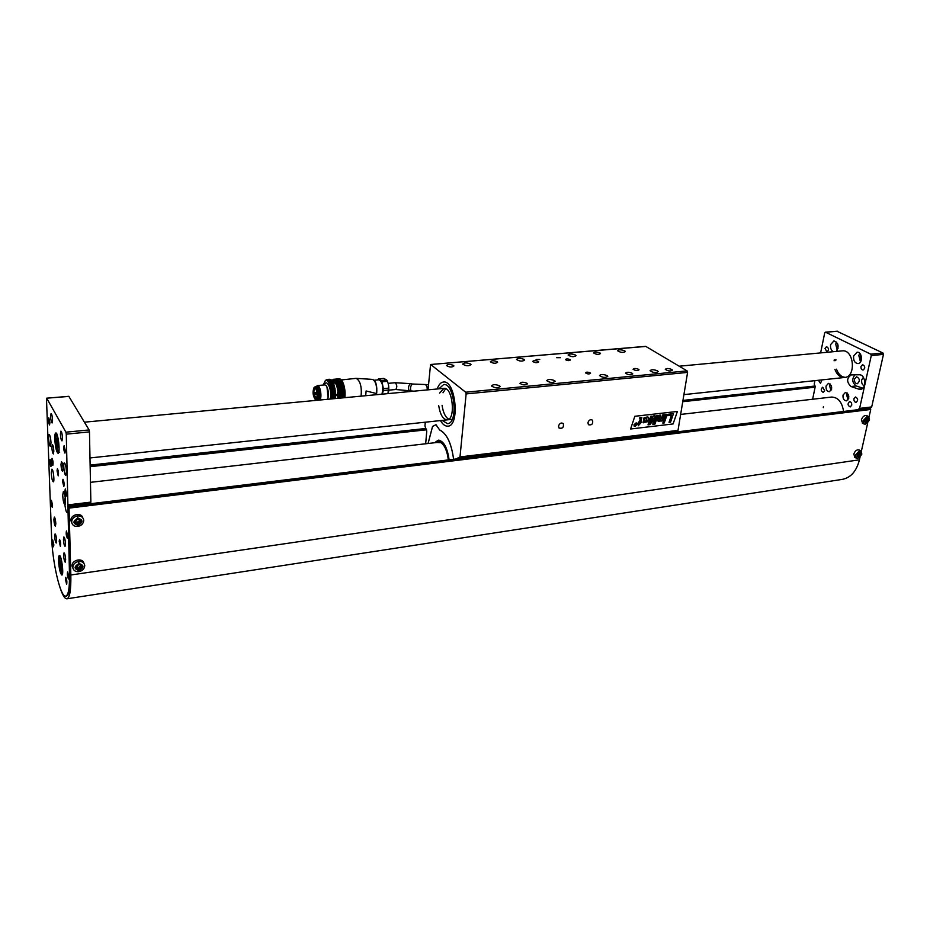 <?xml version="1.0" encoding="UTF-8"?>
<svg xmlns="http://www.w3.org/2000/svg" width="930" height="930" viewBox="0 0 930 930"><rect width="100%" height="100%" fill="white"/><g stroke="black" fill="none" stroke-linecap="round" stroke-linejoin="round"><path stroke-width="1.4" d="M437.216 388.984C438.716 384.648 440.785 382.335 443.436 382.021C455.7 379.893 460.245 426.266 447.783 426.173C445.168 426.3 442.726 424.44 440.436 420.581C442.726 424.44 445.168 426.3 447.783 426.173C460.245 426.266 455.7 379.893 443.436 382.021C440.785 382.335 438.716 384.648 437.216 388.984M438.89 388.821L443.645 384.555C454.514 382.672 458.537 423.731 447.493 423.65L442.11 420.406L447.493 423.65C458.537 423.731 454.514 382.672 443.645 384.555L438.89 388.821M443.006 392.762L445.668 388.67L443.006 392.762M448.772 419.209C445.412 417.279 443.18 412.653 442.075 405.317C443.18 412.653 445.412 417.279 448.772 419.209M439.623 393.088L443.97 388.345C452.747 386.834 455.991 419.93 447.074 419.872C442.971 419.384 440.181 414.641 438.704 405.654M428.102 443.494L432.566 426.498L435.984 424.743L439.692 430.044C446.772 433.566 451.41 443.308 453.596 459.281C451.434 443.238 446.784 433.461 439.669 429.951L435.972 424.673L432.555 426.44L428.056 443.505M449.109 459.827C447.318 447.481 443.703 440.925 438.263 440.157L434.624 442.75M439.053 440.169L436.751 441.913M439.913 440.367L437.751 441.343M448.586 459.897C446.598 447.039 442.843 440.948 437.309 441.611L435.914 442.599M436.937 442.482L441.076 442.692C444.854 445.61 447.272 451.352 448.318 459.932M638.526 369.291C635.76 368.233 633.935 368.222 633.063 369.222C635.341 370.733 637.329 370.93 639.026 369.826L638.526 369.291M538.342 361.445C535.552 360.363 533.681 360.375 532.727 361.445C535.087 362.921 537.087 363.06 538.726 361.886L538.342 361.445M590.166 372.86C587.795 371.942 586.226 371.93 585.447 372.837C587.435 374.127 589.132 374.267 590.55 373.279L590.166 372.86M570.078 359.596C567.765 358.724 566.219 358.713 565.452 359.584C567.393 360.805 569.044 360.945 570.427 359.991L570.078 359.596M453.584 365.467C450.12 364.107 447.772 364.153 446.54 365.583C449.516 367.362 451.992 367.478 453.945 365.932L453.584 365.467M671.786 369.477C668.484 368.233 666.322 368.199 665.299 369.361C667.996 371.175 670.379 371.43 672.425 370.152L671.786 369.477M632.179 373.244C628.819 371.965 626.611 371.942 625.541 373.186C628.32 375.023 630.738 375.255 632.772 373.895L632.179 373.244M600.001 352.958C596.758 351.749 594.607 351.726 593.549 352.889C596.235 354.597 598.56 354.807 600.524 353.528L600.001 352.958M526.996 383.265C523.462 381.87 521.102 381.893 519.928 383.334C522.916 385.241 525.427 385.404 527.461 383.834L526.996 383.265M497.213 361.735C493.818 360.422 491.54 360.445 490.354 361.793C493.249 363.56 495.667 363.7 497.631 362.235L497.213 361.735M624.774 350.843C621.135 349.494 618.741 349.459 617.567 350.738C620.554 352.644 623.17 352.912 625.402 351.505L624.774 350.843M657.487 370.838C653.72 369.419 651.244 369.384 650.07 370.733C653.162 372.791 655.871 373.081 658.196 371.593L657.487 370.838M575.507 355.051C571.799 353.644 569.323 353.632 568.091 355.004C571.183 356.957 573.845 357.178 576.077 355.678L575.507 355.051M607.15 375.627C603.291 374.151 600.745 374.139 599.513 375.592C602.71 377.696 605.477 377.952 607.79 376.348L607.15 375.627M524.148 359.433C520.347 357.98 517.801 357.992 516.499 359.468C519.719 361.445 522.428 361.63 524.648 360.026L524.148 359.433M554.594 380.637C550.641 379.091 548.014 379.103 546.712 380.672C550.037 382.811 552.85 383.032 555.163 381.3L554.594 380.637M470.557 364.014C466.662 362.502 464.035 362.537 462.663 364.118C466 366.129 468.778 366.281 470.999 364.56L470.557 364.014M499.666 385.869C495.609 384.253 492.9 384.288 491.517 385.997C494.981 388.17 497.864 388.333 500.154 386.485L499.666 385.869M674.878 431.415L457.386 458.246L460.001 456.944L466.139 393.913L465.663 392.228L687.072 370.872L645.85 346.437L430.567 364.502L428.033 389.844M465.663 392.228L430.764 364.572M539.76 359.48L536.075 359.48L539.76 359.48M560.36 357.701L556.721 357.69L560.36 357.701M587.9 422.755L588.446 424.731C591.922 425.382 593.27 423.871 592.503 420.174C590.434 419.116 588.899 419.976 587.9 422.755M558.523 426.103L559.058 428.044C562.58 428.835 563.987 427.335 563.278 423.545C561.139 422.394 559.558 423.243 558.523 426.103M460.001 456.944L678.005 430.381L687.584 372.407L466.139 393.913M677.377 411.455L673.088 423.941L630.587 428.997L634.83 416.28L677.389 411.455L673.099 423.941L630.587 428.986M425.266 422.197L424.952 425.975L426.765 431.043L425.673 443.773M687.072 370.872L687.584 372.407M678.005 430.381L677.47 431.101L459.641 457.688M457.386 458.246L457.339 458.827M639.538 418.674L639.956 417.407L641.851 417.442L640.828 422.208L641.561 422.115L638.224 425.812L638.933 423.65L638.027 423.755L640.479 418.919L639.538 418.674L639.968 417.419L641.77 417.372M638.027 423.743L638.433 422.476L639.34 422.371L640.421 418.64M638.213 425.8L638.922 423.65M641.561 422.115L640.828 422.197M660.567 419.802L662.799 414.861L664.264 414.699L662.16 420.93L660.765 421.092L661.032 420.279L658.94 421.453L657.742 420.023L659.323 415.268L660.788 415.106L659.277 419.581L659.8 420.197L661.335 418.93L662.811 414.873L664.264 414.699M659.44 420.139L660.579 419.814M658.138 421.313L657.742 420.023L659.312 415.268L660.788 415.106M660.765 421.092L661.021 420.29M652.104 416.094L649.71 423.255L653.592 415.919L655.057 415.757L654.232 422.766L656.522 415.594L657.905 415.431L655.022 424.034L652.825 424.289L653.511 418.523L650.244 424.603L648.012 424.859L650.698 416.256L652.104 416.094L650.698 416.256L648.012 424.859M652.825 424.289L653.499 418.535M657.905 415.431L656.51 415.582L654.232 422.732M655.057 415.757L653.592 415.919L649.721 423.208M663.613 420.755L665.717 414.536L667.182 414.373L665.078 420.593L663.625 420.755L665.729 414.536L667.17 414.362M673.46 413.652L668.159 414.257L667.682 415.687L668.159 414.257L673.46 413.652L670.553 422.208L669.03 422.383L671.46 415.257L667.682 415.687M671.448 415.257L669.03 422.383M662.823 423.115L663.334 421.604L662.823 423.115L664.276 422.941L664.787 421.43L663.334 421.604L664.787 421.43M648.466 417.675L647.722 416.791L643.955 417.954L643.072 422.58L647.268 421.825C648.524 419.732 648.919 418.349 648.466 417.675M647.873 416.873L643.944 417.942L643.362 422.836M636.829 423.011L633.993 424.801L634.155 426.138L634.958 426.359L637.096 424.44L636.132 422.871L633.981 424.801L634.248 426.219M636.585 423.278L636.783 424.475L634.423 425.894L634.295 424.766L636.027 423.162L636.783 424.475L634.411 425.894M645.048 418.593L646.815 418.07L646.687 420.395L644.374 421.685L645.048 418.593M635.423 423.662L634.713 425.568L635.794 425.556L636.469 423.545L635.609 424.487L635.132 423.696L634.702 425.556M636.469 423.534L635.597 424.475M646.722 418L646.676 420.383L644.455 421.743M634.969 425.115L635.829 424.708L634.969 425.115M635.818 424.708L634.992 425.336M71.808 523.044L70.901 520.475C70.424 514.476 81.398 512.012 82.758 517.789M83.712 520.416C83.421 523.648 81.456 525.659 77.818 526.438C74.33 526.624 72.273 525.241 71.668 522.288L71.645 521.963C71.924 518.719 73.9 516.708 77.562 515.918C81.015 515.755 83.049 517.115 83.688 520.01L83.712 520.416M78.027 525.276C72.668 523.567 72.61 521.172 77.864 518.091C83.212 519.812 83.27 522.207 78.027 525.276L77.818 526.438M74.958 522.067C76.737 518.545 78.713 518.231 80.91 521.114L80.922 521.3C79.143 524.834 77.155 525.136 74.97 522.242L74.958 522.067M75.156 522.916L77.922 524.125L77.562 523.206L78.027 524.113L80.468 522.497L80.643 520.277M77.922 524.125L75.539 521.951L77.388 519.184M78.132 519.068L80.433 520.556L80.492 522.369L78.027 524.113M79.759 520.149L80.015 521.591M80.003 521.602L77.562 523.206M80.143 521.428L79.689 520.533L76.806 522.625L77.469 523.218M76.806 522.625L75.725 521.683M72.947 568.265L72.098 565.847C71.633 559.907 82.724 557.442 83.84 563.208M84.723 565.696C84.432 568.835 82.503 570.822 78.91 571.648C75.458 571.88 73.447 570.567 72.854 567.695L72.831 567.405C73.121 564.243 75.063 562.255 78.666 561.429C82.084 561.209 84.084 562.511 84.7 565.324L84.723 565.696M79.131 570.555C73.842 568.986 73.796 566.661 78.957 563.568C84.223 565.149 84.281 567.474 79.131 570.555L78.91 571.648M76.097 567.486C77.853 564.033 79.817 563.696 81.968 566.475L81.98 566.649C80.213 570.102 78.26 570.439 76.109 567.637L76.097 567.486M76.26 568.242L79.027 569.416L78.666 568.463L79.12 569.404L81.526 567.8L81.724 565.707M79.027 569.416L76.667 567.347L78.469 564.65M79.248 564.51L81.491 565.905L81.549 567.672L79.12 569.404M80.794 565.521L81.073 566.858L78.666 568.463M81.212 566.765L80.747 565.824L77.922 567.904L78.562 568.474M77.922 567.904L76.911 567.056M862.598 423.208L861.413 419.802C862.715 416.338 864.563 414.989 866.969 415.745L868.329 416.489M869.538 419.907L865.446 424.278L863.947 423.941L863.121 420.732L867.213 416.349L868.69 416.675L869.538 419.907M866.295 423.336C863.889 421.895 864.284 420.093 867.504 417.919C869.91 419.372 869.515 421.174 866.295 423.336L865.446 424.278M865.319 420.837L868.074 418.837L868.481 420.43L865.725 422.429L865.319 420.837M865.725 422.418L866.225 422.452C865.342 421.499 865.539 420.29 866.841 418.825M866.179 422.394L867.864 421.337L866.83 420.767L867.876 421.337L867.888 418.733M867.295 418.674L867.876 421.337L866.342 422.476M867.748 419.442L866.772 418.907L866.83 420.767L865.772 421.418M866.853 419.965L865.725 421.348M866.865 418.977L866.9 419.814M854.926 457.362L853.798 454.084C855.135 450.632 856.995 449.295 859.39 450.097L860.715 450.852M859.622 453.015L860.192 455.584L859.169 454.991L860.192 455.584L860.25 453.073L860.808 454.7L858.03 456.665L857.658 455.154L860.424 453.177M861.843 454.142L857.809 458.478L856.239 458.118L855.484 455.061L859.541 450.725L861.075 451.062L861.843 454.142M858.634 457.572C856.239 456.212 856.635 454.445 859.82 452.282C862.215 453.642 861.819 455.409 858.634 457.572L857.809 458.478M858.03 456.665L858.553 456.7C857.692 455.793 857.879 454.607 859.146 453.177L859.169 454.991L858.099 455.677M858.518 456.63L860.192 455.584L858.681 456.723M859.192 454.212L858.041 455.595M859.204 453.247L859.239 454.061M79.922 521.16L80.34 520.393M869.387 408.421L870.724 409.467L869.038 416.989M867.667 423.127L861.354 451.306M860.006 457.316L859.448 459.815C856.484 471.266 850.741 477.788 842.185 479.403L66.96 598.792M870.724 409.467L69.041 508.117L70.843 574.984C71.099 590.027 69.762 597.978 66.82 598.815C64.716 598.815 62.415 594.979 59.939 587.307M66.576 595.99L66.437 596.014C69.204 595.212 70.459 587.76 70.215 573.636L68.471 506.443L68.867 507.141L870.468 408.781M69.041 508.117L68.867 507.141M57.695 438.321L58.706 442.401L58.846 447.109L57.974 447.725L56.823 438.96L57.695 438.321M58.73 443.471L56.963 443.656M57.823 438.855L56.823 438.96M61.38 560.895L60.508 561.023L61.357 560.79L62.287 564.766M60.508 561.023L61.613 569.497L62.461 569.3L62.333 565.126M62.333 565.115L60.636 565.359M68.669 396.436L46.651 398.191L46.5 399.11L51.534 535.424C52.173 561.674 60.392 597.537 65.716 596.118C68.471 595.328 69.715 587.865 69.471 573.74L66.274 434.159L65.914 432.183L46.756 398.296M65.914 432.183L89.094 429.939L68.867 396.413M89.094 429.939L89.466 431.892L66.274 434.159M68.192 504.874L90.861 502.119L89.466 431.892M90.861 502.119L90.687 502.956L68.076 505.699M90.291 503.002L90.233 503.676L67.634 506.443M53.835 544.91L53.545 546.794C52.498 544.573 52.22 542.295 52.696 539.946L53.835 544.91M66.53 494.097L66.17 496.225C65.019 493.842 64.728 491.4 65.309 488.889L66.53 494.097M51.243 464.512L50.918 466.604C49.848 464.314 49.592 461.978 50.127 459.583L51.243 464.512M58.544 560.778C59.102 568.8 60.206 573.554 61.857 575.042C64.112 575.321 61.531 554.815 59.404 555.512C58.753 555.722 58.462 557.477 58.544 560.778M54.789 439.181C55.323 447.225 56.416 451.922 58.055 453.282C60.497 453.654 58.148 432.299 55.823 432.95C55.056 433.194 54.707 435.275 54.789 439.181M49.906 422.708L49.546 424.929C48.476 422.592 48.221 420.221 48.779 417.791L49.906 422.708M65.344 450.852L64.949 453.108C63.786 450.69 63.507 448.202 64.124 445.668L65.344 450.852M52.557 505.234L52.243 507.222C51.197 504.967 50.918 502.653 51.429 500.282L52.557 505.234M67.692 536.168L67.355 538.179C66.216 535.843 65.914 533.425 66.472 530.949L67.692 536.168M68.832 577.135L68.506 579.018C67.379 576.716 67.076 574.345 67.599 571.892L68.832 577.135M50.592 416.454C50.848 420.197 51.336 422.371 52.092 422.987L52.568 420.023C52.324 416.268 51.824 414.094 51.08 413.478L50.592 416.454M60.392 434.112C60.648 437.972 61.171 440.227 61.973 440.878L62.484 437.879C62.229 434.008 61.706 431.741 60.903 431.101L60.392 434.112M53.894 519.672C54.149 523.404 54.649 525.601 55.405 526.264L55.823 523.683C55.568 519.94 55.056 517.743 54.3 517.08L53.894 519.672M63.449 539.54C63.717 543.387 64.251 545.666 65.053 546.363L65.495 543.771C65.228 539.9 64.693 537.621 63.891 536.936L63.449 539.54M51.859 447.388C52.115 451.12 52.615 453.305 53.37 453.945L53.824 451.097C53.58 447.342 53.08 445.156 52.324 444.528L51.859 447.388M60.985 464.57C61.241 468.418 61.764 470.685 62.566 471.336L63.054 468.464C62.798 464.605 62.275 462.338 61.473 461.687L60.985 464.57M54.696 536.436C54.951 540.167 55.463 542.364 56.219 543.039L56.625 540.516C56.358 536.773 55.858 534.576 55.102 533.901L54.696 536.436M63.624 555.361C63.891 559.209 64.426 561.488 65.228 562.185L65.646 559.651C65.379 555.803 64.856 553.524 64.054 552.815L63.624 555.361M57.044 470.813L58.218 475.858C58.776 473.417 58.509 471.01 57.404 468.674L57.044 470.813M59.195 541.283L60.369 546.363C60.88 543.957 60.59 541.62 59.508 539.342L59.195 541.283M65.402 579.146L66.623 584.342C67.123 581.913 66.82 579.553 65.716 577.274L65.402 579.146M51.673 460.478L52.801 465.43C53.347 463.012 53.08 460.652 52.01 458.351L51.673 460.478M62.589 481.461L63.798 486.623C64.379 484.123 64.1 481.694 62.961 479.322L62.589 481.461M51.243 472.94C51.592 478.008 52.278 480.984 53.289 481.856C54.765 482.077 53.254 468.767 51.848 469.185L51.243 472.94M62.705 495.376C63.054 500.654 63.775 503.758 64.879 504.676C66.448 504.885 64.844 491.156 63.345 491.598L62.705 495.376M51.022 442.726L50.441 446.353C49.104 446.714 47.744 434.252 49.127 434.461C50.069 435.24 50.697 437.995 51.022 442.726M66.437 471.626L65.798 475.3C64.344 475.695 62.868 462.698 64.391 462.896C65.425 463.733 66.111 466.651 66.437 471.626M826.061 386.043C825.805 389.449 826.886 391.332 829.293 391.716C832.71 388.554 832.42 385.776 828.444 383.346L826.061 386.043M858.762 389.147L851.043 386.531C846.498 382.102 846.544 378.231 851.183 374.906L859.239 374.778C865.691 374.29 866.853 389.066 860.39 389.333L858.762 389.147L862.017 388.775M853.635 355.992C853.252 360.538 854.705 363.06 857.995 363.572C863.168 363.398 862.191 351.505 857.053 352.226L853.635 355.992M818.458 380.277L820.493 383.369L821.888 379.905M853.949 398.691C853.775 400.877 854.496 402.097 856.088 402.33C858.309 400.295 858.111 398.517 855.484 396.982L853.949 398.691M834.303 359.678L834.105 360.805M834.896 369.35C836.988 374.848 840.197 377.557 844.498 377.499C856.46 377.069 854.054 349.18 842.196 350.866L679.202 366.211M860.994 366.42C860.808 368.594 861.517 369.815 863.098 370.059C865.412 368.024 865.249 366.211 862.61 364.641L860.994 366.42M824.991 348.401L826.944 351.912C829.142 349.971 829.002 348.215 826.549 346.646L824.991 348.401M836.256 351.435C839.29 346.437 838.523 342.914 833.931 340.88L830.606 344.612C830.176 347.913 831.06 350.285 833.257 351.714M851.706 405.271L850.194 406.956C847.59 405.434 847.393 403.667 849.59 401.632C851.159 401.876 851.868 403.085 851.706 405.271M824.701 390.74L823.236 392.414C820.772 390.902 820.586 389.17 822.701 387.206L824.701 390.74M823.457 406.608L823.294 407.607M843.58 411.525C842.162 402.202 838.197 397.377 831.687 397.052L831.525 397.075M843.022 395.087C842.754 398.551 843.87 400.481 846.37 400.865C849.869 397.633 849.567 394.808 845.451 392.379L843.022 395.087M870.027 407.724L857.658 409.805M857.669 409.735L859.611 408.398L871.689 406.933L871.073 407.596L859.099 409.061M837.047 331.289L882.93 352.993L883.465 354.377L871.271 355.574L859.611 408.398M871.271 355.574L870.736 354.167L882.93 352.993M837.593 331.243L825.619 332.254L870.736 354.167M825.619 332.254L824.712 332.917L820.62 352.9M812.634 399.249L815.18 386.822L814.238 384.032L814.936 380.649M854.972 374.837C851.706 378.998 852.124 382.695 856.205 385.95L851.043 386.531M883.465 354.377L871.689 406.933M869.736 408.258L68.541 506.513M835.907 359.526L835.71 360.654M836.489 369.175C838.407 374.29 841.371 377.01 845.37 377.359M860.808 354.853L860.25 356.202L861.285 360.259M859.727 353.319L858.82 355.493L860.494 361.979M837.581 343.623L837.988 348.645M836.582 342.066L835.745 344.147L837.244 350.354M854.484 378.998C854.263 381.858 855.182 383.439 857.251 383.765C860.215 381.102 859.994 378.754 856.565 376.72L854.484 378.998M862.796 388.17L856.205 385.95M863.365 377.324L861.703 379.917C861.331 382.846 862.191 384.834 864.272 385.892M831.222 385.334L831.629 389.159M830.269 384.02L829.572 385.659L830.978 390.658M848.3 394.32L847.811 395.355L848.753 398.319M847.288 393.006L846.556 394.68L848.067 399.819M65.321 498.155C63.717 498.561 65.53 513 67.111 512.372M410.979 390.681L410.909 390.67C410.13 388.054 410.607 385.834 412.316 384.02L428.474 384.648M316.525 391.251L316.584 390.658L316.525 391.251M317.165 395.889L317.014 395.134L317.165 395.889M316.328 393.646L316.142 392.96L316.328 393.646M316.142 392.96L316.956 393.936L316.735 392.774M313.77 394.064L313.666 393.053M315.444 388.066L315.328 388.066C314.328 388.368 313.852 389.937 313.898 392.774L317.165 392.483L313.98 393.03M314.689 387.752C313.375 388.345 312.922 390.565 313.317 394.413C313.933 397.738 314.84 399.296 316.049 399.086C317.955 395.157 317.595 391.391 314.968 387.775L314.689 387.752M315.828 399.621L315.328 399.493C312.747 395.645 312.364 391.646 314.177 387.485C317.002 385.032 318.99 399.644 315.828 399.621M315.165 399.389L316.235 399.958C319.234 400.074 317.921 386.334 314.979 386.868L314.015 387.636M314.979 386.868L315.816 386.799C318.769 386.264 320.083 399.993 317.072 399.888L316.27 399.958M316.491 398.714L314.038 394.297L317.316 394.006L314.073 394.041M361.131 396.145C361.875 386.601 360.212 380.672 356.167 378.359L355.946 378.371M376.127 394.599L376.371 393.506L366.118 390.972L365.688 395.715M333.138 379.347L334.184 380.277M344.96 396.505L338.787 397.064L344.96 396.505L344.891 397.203L338.543 398.273M344.891 397.18L338.718 397.761L338.787 397.087M345.053 395.052L338.88 395.61L345.053 395.052L345.018 395.773L338.846 396.366L338.787 397.064M344.96 396.482L345.018 395.796L338.846 396.354L338.88 395.634M345.077 393.553L338.904 394.099L345.077 393.553L345.077 394.308L338.904 394.878L338.88 395.61M345.077 394.285L338.904 394.878M344.972 391.216L338.787 391.763L344.972 391.216L345.065 392.762L338.88 393.344L338.904 394.099M345.077 393.529L345.065 392.774L338.613 392.948L345.018 391.995L338.846 392.565M344.798 389.658L338.625 390.205L344.798 389.658L344.891 390.414L338.718 390.995L338.846 392.541M344.972 391.193L344.891 390.437L338.718 390.995L338.322 389.868L344.693 388.868L338.206 389.112L344.565 388.101L338.067 388.356L344.414 387.345L337.927 387.624L344.263 386.613L337.753 386.915L344.077 385.892L337.578 386.206L343.891 385.206L337.381 385.531L343.682 384.532L337.172 384.88L343.461 383.881L336.951 384.264L343.24 383.265L337.067 383.834M342.752 382.149L336.567 382.672L342.996 382.683L336.823 383.241L337.055 383.811M343.461 383.881L342.996 382.695L336.579 382.695M342.217 381.149L336.044 381.684L342.484 381.625L336.567 382.672M342.473 381.614L336.311 382.16L335.765 381.254L341.938 380.719L335.428 381.23L341.647 380.312L335.149 380.858L341.368 379.963L334.858 380.533L341.066 379.649L334.579 380.254M334.614 379.928L340.764 379.394L334.614 379.94M340.485 379.184L334.323 379.719L340.589 379.405M340.182 379.022L334.033 379.556L340.287 379.196M339.892 378.894L333.731 379.428L339.973 379.033M339.59 378.824L333.44 379.359L339.648 378.917M339.299 378.801L333.149 379.335L339.334 378.847M356.004 378.359L341.194 379.975M341.368 379.963L342.205 381.137M343.472 383.904L344.263 386.613M344.263 386.636L344.414 387.345M344.425 387.368L344.798 389.635M345.077 394.308L345.053 395.041M338.125 398.307C338.567 387.043 336.579 380.905 332.138 379.905M338.904 394.122L338.904 394.866M341.484 380.3L335.149 380.858M341.775 380.672L335.428 381.23M342.042 381.079L335.695 381.637M342.321 381.533L335.974 382.091M342.577 382.021L336.23 382.579M342.833 382.544L336.486 383.102M343.077 383.102L336.718 383.672M343.31 383.695L336.951 384.264M343.53 384.323L337.172 384.88M343.74 384.962L337.381 385.531M343.937 385.636L337.578 386.206M344.112 386.334L337.753 386.915M344.274 387.054L337.927 387.624M344.425 387.787L338.067 388.356M344.565 388.531L338.206 389.112M344.681 389.286L338.322 389.868M344.774 390.054L338.427 390.635M344.867 390.821L338.508 391.402M344.925 391.588L338.567 392.181M344.972 392.355L338.613 392.948M344.995 393.123L338.648 393.716M345.007 393.878L338.648 394.471M344.995 394.622L338.648 395.215M344.972 395.355L338.613 395.948M344.925 396.064L338.567 396.657M344.856 396.761L338.508 397.354M344.774 397.424L338.427 398.028M334.905 380.242L334.219 380.312M334.602 380.01L333.893 380.068M383.811 378.417L378.44 378.894L381.323 380.486L386.717 380.01L383.811 378.417M377.615 379.917L378.44 378.894M387.368 381.265L388.136 383.334L387.392 381.323L381.998 381.812L383.369 388.635L388.775 388.136L388.682 386.066L387.984 393.599M387.392 381.323L386.717 380.01M381.323 380.486L381.998 381.812M388.612 391.53L388.74 390.019L383.346 390.519L382.265 394.157M388.74 390.019L388.775 388.136M383.369 388.635L383.346 390.519M381.939 394.18C383.672 387.264 382.718 382.463 379.08 379.789L379.033 379.8M388.787 390.158L395.762 389.507C397.319 387.113 397.11 384.857 395.134 382.73L388.136 383.358L388.682 386.066M335.242 398.482L337.683 398.249L337.892 397.482L337.497 394.192L335.591 394.75L335.439 393.634L335.591 394.367M327 386.973L328.046 397.68M327.395 399.319L328.034 397.749C328.825 392.786 328.174 388.705 326.058 385.497L324.826 384.915M329.976 382.149L332.963 382.265L332.394 381.277L331.812 380.521L329.162 380.754L329.952 382.114L332.684 381.87L329.952 382.114M330.336 382.486L330.778 383.416L333.405 383.183L335.439 393.634M333.626 383.834L330.882 384.078L333.603 383.788M326.883 379.975L328.046 379.766L328.732 380.847L331.812 380.521M330.278 379.568L327.523 379.579M331.58 380.544L328.65 380.184L331.254 379.94M330.882 384.078L331.894 389.682L335.207 389.961M330.778 383.416L330.871 384.032M326.767 379.963L329.487 379.335M326.942 379.556L324.803 381.3M332.382 398.842L332.533 390.205M335.591 394.75L335.509 395.948L335.591 394.75M335.253 398.575L335.509 395.948M316.967 386.508L317.002 386.496C320.036 385.95 321.396 400.074 318.293 399.958L317.13 400.074M316.2 386.578L317.409 385.566C320.152 384.974 322.245 396.889 319.932 400.016M315.247 386.845L315.805 386.613C318.839 386.055 320.187 400.191 317.095 400.074L316.525 399.935M335.579 395.68L337.485 395.506M333.405 383.183L335.312 383.009L336.8 385.659L337.916 391.367L337.497 394.192M330.243 379.498L334.753 381.37L334.87 382.091L332.963 382.265M331.336 398.947C332.905 390.507 328.453 377.754 325.128 380.986L323.233 385.055M335.312 383.009L334.87 382.091M334.753 381.37L336.8 385.659M337.916 391.367L337.892 397.482M77.864 518.091L77.562 515.918M78.957 563.568L78.666 561.429M867.504 417.919L867.213 416.349M859.82 452.282L859.541 450.725M859.448 459.815L70.843 574.984M815.133 386.055L682.946 400.481M425.87 428.532L90.129 465.174M90.14 465.756L426.149 429.021M682.864 400.958L815.215 386.485M815.11 387.194L682.748 401.702M426.568 429.8L90.152 466.686M56.858 434.171C54.73 433.938 56.8 452.538 58.834 451.875M60.38 556.652C58.485 556.745 60.694 574.101 62.543 573.659M69.471 573.74L70.215 573.636M395.134 382.73L410.328 383.625C408.607 385.427 408.142 387.647 408.921 390.263L408.991 390.275M425.452 384.788C426.789 385.334 427.347 387.043 427.149 389.926M374.279 380.533C376.685 384.148 377.371 388.612 376.359 393.925M376.371 393.506C377.103 386.031 375.825 381.323 372.523 379.394L356.283 378.371M324.5 384.939C326.965 377.778 332.487 391.077 330.22 398.819L330.15 399.051M327.511 379.603L330.173 379.37M328.092 379.835L330.743 379.603M328.662 380.789L331.568 380.533M328.674 380.242L331.324 380.01M329.301 381.335L332.115 381.091M329.255 380.823L331.882 380.591M329.36 381.393L332.161 381.149M329.755 381.509L332.394 381.277M329.801 381.579L332.44 381.347M331.894 389.682L334.963 389.403M331.929 389.321L334.928 389.054M332.254 389.066L334.998 388.81M332.301 388.694L334.963 388.449M331.766 388.263L334.742 387.996M331.743 388.008L334.695 387.74M332.022 387.508L334.695 387.264M331.998 387.252L334.649 387.008M331.487 386.752L334.405 386.485M331.464 386.531L334.358 386.276M331.661 386.09L334.335 385.857M331.65 385.88L334.289 385.648M331.231 385.392L334.056 385.148M331.208 385.287L334.021 385.032M331.266 384.706L333.905 384.474M331.243 384.59L333.87 384.357M325.128 380.986L326.046 379.975M332.556 390.53L335.242 390.275M332.115 391.03L335.172 390.751M332.15 391.356L335.207 391.077M332.696 391.728L335.393 391.472M332.731 392.076L335.428 391.832M332.266 392.53L335.323 392.251M332.289 392.855L335.346 392.576M332.812 393.274L335.509 393.03M332.835 393.623L335.532 393.378M332.347 394.041L335.404 393.75M332.359 394.355L335.416 394.076M332.87 394.82L335.567 394.564M332.87 395.157L335.567 394.913M332.37 395.517L335.416 395.227M332.359 395.831L335.416 395.541M332.847 396.32L335.544 396.064M332.835 396.645L335.532 396.389M332.312 396.936L335.37 396.657M332.301 397.238L335.346 396.959M332.766 397.749L335.451 397.505M332.731 398.063L335.428 397.819M332.196 398.296L335.242 398.017M332.161 398.586L335.207 398.296M437.309 441.611L438.855 440.657M430.567 364.502L645.606 346.367M459.583 457.711L677.47 431.101M71.668 522.288L70.913 520.8M80.027 521.463L80.492 522.369M72.854 567.695L72.11 566.138M81.096 566.73L81.549 567.672M863.947 423.941L862.238 423.011M868.062 419.628L867.027 419.07M856.239 458.118L854.554 457.142M860.029 453.712L859.134 453.189M860.413 453.945L859.39 453.352M815.122 386.008L682.957 400.423M425.847 428.474L90.117 465.105M869.55 408.351L68.471 506.443M59.485 452.399L57.834 450.666C54.614 440.46 56.765 431.195 56.777 433.985M62.508 573.833L60.043 565.673C59.66 558.791 59.753 555.733 60.311 556.512M46.651 398.191L68.762 396.32M68.041 505.722L90.687 502.956M837.326 331.185L825.34 332.208M871.073 407.596L859.006 409.072M89.978 457.955L452.213 419.325M683.91 394.622L846.114 377.324M84.409 422.185L443.97 388.345M90.466 482.345L439.937 442.134M680.644 414.431L831.687 397.052M395.762 389.507L413.827 391.181M412.257 384.009L410.328 383.625M316.758 391.356L316.7 390.74M317.188 395.831L317.13 395.215M316.316 393.669L316.258 393.041M317.165 392.483L313.898 392.774M372.674 379.405L374.72 380.975C376.813 382.625 377.417 393.785 376.139 394.727M379.08 379.789L374.127 380.231M328.046 379.766L330.673 379.533M327.488 379.533L330.103 379.312M326.93 379.487L329.546 379.266M315.805 386.613L317.002 386.496M317.409 385.566L324.861 384.904"/></g></svg>
